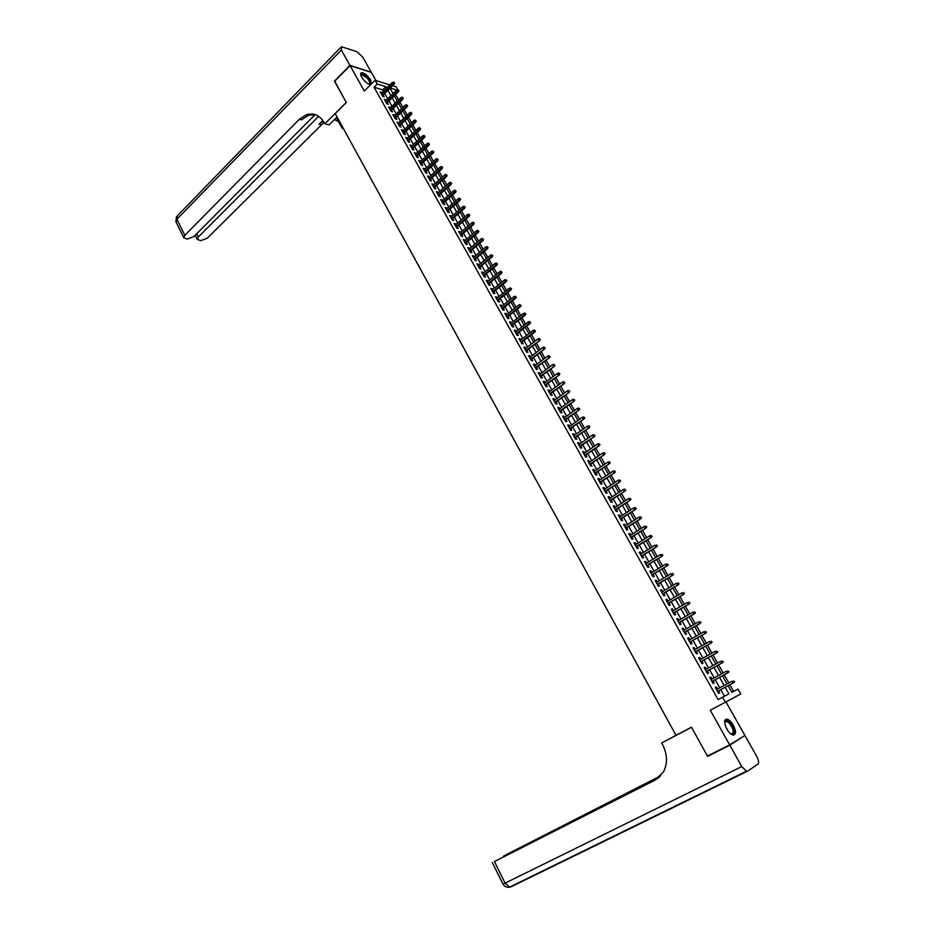 <?xml version="1.0" encoding="UTF-8"?>
<svg xmlns="http://www.w3.org/2000/svg" width="934" height="934" viewBox="0 0 934 934"><rect width="100%" height="100%" fill="white"/><g stroke="black" fill="none" stroke-linecap="round" stroke-linejoin="round"><path stroke-width="1.4" d="M733.307 725.204C731.299 721.784 729.232 719.764 727.119 719.145C723.943 719.402 723.838 722.683 726.804 728.999C728.824 732.419 730.878 734.439 732.992 735.07C736.202 734.801 736.307 731.509 733.307 725.204M371.475 83.908L370.646 79.95C367.727 75.514 364.774 73.097 361.773 72.7C360.326 73.027 360.302 74.522 361.692 77.172C364.61 81.62 367.564 84.048 370.564 84.445L371.102 84.282M728.088 685.696L731.836 692.316L738 689.07L740.79 693.974L725.391 702.24L722.554 697.208L728.917 693.857L725.181 687.249M375.97 80.546L371.393 72.42L350.075 65.625L334.594 81.328L346.316 102.542L335.201 113.598L676.006 735.315L691.487 727.201L707.447 756.085L729.641 744.853L744.935 735.502L726.01 701.913M392.619 85.741L396.156 86.839L397.744 89.629M733.622 691.382L729.863 684.75M728.835 682.941L724.224 674.78M723.185 672.959L718.596 664.845M717.557 663.023L712.992 654.967M711.953 653.123L707.423 645.125M706.373 643.281L701.878 635.33M700.827 633.474L696.344 625.57M695.293 623.714L690.845 615.856M689.794 613.988L685.369 606.189M684.307 604.31L679.917 596.557M678.855 594.678L674.488 586.972M673.414 585.081L669.083 577.434M668.008 575.531L663.7 567.93M662.626 566.027L658.342 558.474M657.267 556.559L653.006 549.052M651.92 547.126L647.694 539.677M646.608 537.739L642.405 530.337M641.319 528.399L637.14 521.032M636.042 519.094L631.898 511.774M630.8 509.824L626.679 502.55M625.57 500.601L621.484 493.374M620.363 491.412L616.3 484.232M615.191 482.271L611.151 475.137M610.03 473.153L606.014 466.066M604.893 464.093L600.901 457.041M599.78 455.056L595.81 448.051M594.689 446.067L590.743 439.108M589.611 437.112L585.7 430.2M584.556 428.192L580.668 421.316M579.535 419.308L575.671 412.489M574.527 410.47L570.686 403.686M569.542 401.667L565.724 394.919M564.568 392.887L560.774 386.197M559.629 384.154L555.858 377.499M554.703 375.468L550.955 368.848M549.799 366.805L546.075 360.232M544.907 358.177L541.206 351.651M540.05 349.585L536.373 343.093M535.205 341.038L531.551 334.582M530.372 332.516L526.741 326.106M525.573 324.04L521.966 317.665M520.787 315.587L517.202 309.259M516.023 307.169L512.462 300.876M511.272 298.798L507.734 292.54M506.543 290.451L503.029 284.24M501.838 282.138L498.347 275.962M497.157 273.86L493.677 267.719M492.487 265.618L489.031 259.512M487.828 257.399L484.407 251.339M483.205 249.226L479.796 243.202M478.593 241.077L475.196 235.099M473.993 232.963L470.631 227.02M469.417 224.884L466.066 218.976M464.863 216.84L461.536 210.967M460.322 208.819L457.018 202.982M455.804 200.845L452.511 195.043M451.297 192.894L448.028 187.127M446.814 184.967L443.568 179.235M442.342 177.075L439.12 171.389M437.894 169.217L434.684 163.567M433.458 161.395L430.27 155.768M429.045 153.596L425.881 148.004M424.643 145.832L421.503 140.275M420.265 138.104L417.136 132.581M415.899 130.398L412.793 124.911M411.555 122.716L408.462 117.264M407.224 115.08L404.153 109.652M402.916 107.457L399.857 102.075M398.62 99.88L395.584 94.521M717.546 688.988L716.378 686.91L715.316 687.459L718.678 693.437L719.74 692.888L718.561 690.786M711.953 679.041L710.797 676.998L709.723 677.524L713.074 683.478L714.148 682.941L712.969 680.863M706.373 669.141L705.24 667.133L704.154 667.635L707.493 673.566L708.579 673.052L707.4 670.974M700.827 659.287L699.706 657.314L698.62 657.793L701.936 663.7L703.033 663.198L701.854 661.12M695.305 649.48L694.207 647.531L693.098 647.998L696.414 653.87L697.5 653.391L696.344 651.325M689.806 639.72L688.72 637.794L687.611 638.237L690.903 644.086L692.012 643.631L690.845 641.565M684.33 629.995L683.256 628.092L682.147 628.524L685.428 634.349L686.537 633.906L685.369 631.851M678.878 620.316L677.827 618.436L676.706 618.845L679.964 624.648L681.084 624.227L679.929 622.172M673.449 610.673L672.41 608.828L671.277 609.225L674.535 614.992L675.656 614.584L674.5 612.541M668.043 601.076L667.016 599.254L665.884 599.628L669.118 605.384L670.25 604.987L669.106 602.955M662.661 591.514L661.657 589.728L660.513 590.09L663.735 595.81L664.868 595.437L663.724 593.405M657.314 581.999L656.31 580.236L655.166 580.586L658.377 586.283L659.521 585.922L658.377 583.89M651.979 572.53L650.998 570.791L649.842 571.118L653.029 576.792L654.185 576.453L653.041 574.433M646.667 563.097L645.698 561.381L644.53 561.696L647.717 567.347L648.873 567.02L647.741 565M641.378 553.71L640.42 552.017L639.253 552.309L642.417 557.937L643.584 557.633L642.452 555.625M636.112 544.359L635.167 542.689L633.999 542.969L637.151 548.573L638.319 548.281L637.186 546.273M630.87 535.042L629.948 533.407L628.757 533.664L631.898 539.245L633.077 538.976L631.956 536.968M625.652 525.772L624.741 524.161L623.55 524.406L626.679 529.952L627.858 529.706L626.737 527.71M620.445 516.537L619.557 514.949L618.355 515.183L621.472 520.705L622.663 520.471L621.542 518.487M615.273 507.349L614.385 505.784L613.194 505.994L616.288 511.505L617.479 511.283L616.37 509.299M610.112 498.196L609.248 496.654L608.046 496.853L611.128 502.34L612.33 502.13L611.221 500.145M604.987 489.077L604.135 487.56L602.92 487.746L605.991 493.21L607.193 493.012L606.084 491.039M599.873 480.006L599.033 478.512L597.818 478.675L600.877 484.116L602.091 483.94L600.982 481.967M594.783 470.969L593.954 469.498L592.74 469.65L595.775 475.067L597.001 474.904L595.892 472.943M589.716 461.968L588.899 460.52L587.673 460.66L590.708 466.054L591.934 465.903L590.837 463.941M584.672 453.002L583.867 451.577L582.641 451.706L585.653 457.076L586.891 456.936L585.793 454.986M579.652 444.082L578.858 442.681L577.621 442.786L580.621 448.133L581.859 448.016L580.773 446.078M574.644 435.197L573.873 433.82L572.624 433.913L575.613 439.237L576.862 439.132L575.764 437.194M569.658 426.348L568.899 424.993L567.65 425.063L570.627 430.364L571.877 430.282L570.791 428.344M564.696 417.533L563.949 416.202L562.688 416.26L565.665 421.538L566.915 421.467L565.829 419.541M559.758 408.753L559.022 407.446L557.761 407.493L560.715 412.758L561.976 412.7L560.89 410.773M554.831 400.021L554.107 398.725L552.846 398.76L555.788 404.002L557.049 403.955L555.975 402.04M549.939 391.311L549.227 390.05L547.954 390.073L550.885 395.28L552.157 395.257L551.072 393.342M545.059 382.648L544.359 381.399L543.074 381.411L545.993 386.606L547.277 386.583L546.203 384.68M540.191 374.009L539.502 372.794L538.217 372.783L541.136 377.955L542.409 377.955L541.346 376.052M535.357 365.416L534.68 364.225L533.384 364.202L536.291 369.35L537.575 369.362L536.501 367.459M530.535 356.858L529.87 355.679L528.574 355.644L531.458 360.769L532.754 360.804L531.691 358.913M525.737 348.335L525.083 347.179L523.787 347.121L526.659 352.235L527.955 352.27L526.893 350.39M520.95 339.836L520.308 338.703L519.012 338.645L521.872 343.724L523.168 343.782L522.106 341.902M516.187 331.383L515.568 330.274L514.249 330.192L517.109 335.259L518.405 335.329L517.354 333.45M511.447 322.966L510.828 321.868L509.52 321.786L512.357 326.83L513.665 326.912L512.614 325.032M506.73 314.571L506.123 313.509L504.804 313.404L507.629 318.424L508.948 318.517L507.898 316.649M502.025 306.224L501.43 305.173L500.11 305.056L502.924 310.053L504.243 310.17L503.192 308.302M497.332 297.899L495.429 296.743L498.231 301.729L499.562 301.845L498.511 299.989M492.673 289.622L490.77 288.466L493.561 293.428L494.892 293.568L493.853 291.712M488.027 281.368L486.124 280.223L488.914 285.162L490.245 285.314L489.206 283.457M483.392 273.148L481.512 272.004L484.279 276.931L485.622 277.094L484.583 275.25M478.792 264.964L476.9 263.832L479.667 268.735L481.01 268.91L479.971 267.066M474.192 256.803L472.324 255.683L475.067 260.563L476.422 260.749L475.383 258.916M469.627 248.689L467.759 247.568L470.491 252.437L471.845 252.635L470.818 250.802M465.074 240.598L463.206 239.489L465.938 244.334L467.292 244.545L466.264 242.723M460.532 232.543L458.676 231.445L461.396 236.267L462.75 236.489L461.735 234.667M456.014 224.522L454.169 223.424L456.866 228.235L458.232 228.468L457.216 226.647M451.519 216.525L449.674 215.439L452.36 220.226L453.737 220.471L452.721 218.661M447.036 208.562L445.191 207.488L447.876 212.252L449.254 212.508L448.238 210.71M442.564 200.635L440.731 199.561L443.405 204.312L444.794 204.581L443.778 202.783M438.116 192.743L436.295 191.668L438.957 196.397L440.346 196.689L439.33 194.891M433.691 184.874L431.87 183.811L434.52 188.528L435.909 188.82L434.905 187.022M429.278 177.04L427.468 175.977L430.107 180.682L431.496 180.986L430.492 179.2M424.888 169.229L423.079 168.19L425.706 172.86L427.107 173.175L426.102 171.389M420.51 161.454L418.712 160.415L421.327 165.073L422.728 165.4L421.724 163.625M416.144 153.713L414.357 152.686L416.961 157.321L418.362 157.659L417.37 155.885M411.801 146.008L410.014 144.968L412.618 149.592L414.019 149.942L413.026 148.179M407.481 138.314L405.695 137.298L408.286 141.898L409.699 142.26L408.707 140.497M403.173 130.667L401.387 129.651L403.967 134.239L405.391 134.601L404.399 132.85M398.876 123.043L397.102 122.027L399.67 126.604L401.095 126.977L400.102 125.226M394.603 115.442L392.829 114.438L395.397 118.992L396.822 119.389L395.829 117.637M390.342 107.877L388.579 106.885L391.136 111.415L392.56 111.823L391.579 110.072M386.092 100.347L384.341 99.354L386.886 103.872L388.311 104.281L387.33 102.542M393.506 93.131L392.642 92.875M383.477 91.263L382.671 89.839L374.032 87.212L718.094 699.566L722.554 697.208M724.48 696.192L720.779 689.607M719.752 687.798L715.175 679.672M714.148 677.851L709.595 669.771M708.567 667.95L704.038 659.918M703.01 658.085L698.504 650.111M697.476 648.266L693.005 640.339M691.966 638.494L687.517 630.613M686.478 628.757L682.065 620.935M681.014 619.079L676.625 611.303M675.574 609.423L671.219 601.706M670.157 599.826L665.837 592.144M664.774 590.265L660.466 582.629M659.404 580.738L655.131 573.161M654.057 571.258L649.807 563.727M648.733 561.824L644.518 554.341M643.444 552.414L639.241 544.989M638.167 543.063L633.999 535.672M632.913 533.746L628.769 526.402M627.683 524.464L623.562 517.167M622.476 515.229L618.39 507.979M617.292 506.03L613.229 498.826M612.12 496.865L608.092 489.708M606.983 487.746L602.967 480.636M601.858 478.663L597.877 471.6M596.768 469.615L592.798 462.599M591.689 460.614L587.755 453.632M586.634 451.647L582.723 444.712M581.602 442.716L577.714 435.828M576.582 433.82L572.717 426.978M571.596 424.97L567.755 418.163M566.623 416.155L562.805 409.384M561.673 407.364L557.878 400.651M556.734 398.62L552.975 391.941M551.831 389.91L548.083 383.279M546.939 381.235L543.226 374.639M542.07 372.608L538.381 366.046M537.225 364.003L533.548 357.488M532.392 355.434L528.749 348.966M527.582 346.899L523.962 340.466M522.795 338.412L519.187 332.014M518.02 329.947L514.447 323.596M513.28 321.518L509.719 315.202M508.54 313.123L505.002 306.854M503.835 304.764L500.32 298.53M499.141 296.44L495.65 290.252M494.471 288.151L490.992 281.998M489.813 279.896L486.357 273.779M485.178 271.677L481.746 265.595M480.555 263.481L477.146 257.434M475.955 255.321L472.569 249.32M471.378 247.195L468.016 241.229M466.813 239.104L463.474 233.173M462.272 231.048L458.944 225.152M457.742 223.016L454.438 217.155M453.235 215.018L449.954 209.193M448.752 207.056L445.483 201.265M444.28 199.117L441.035 193.373M439.821 191.213L436.598 185.504M435.384 183.344L432.185 177.67M430.971 175.51L427.784 169.86M426.558 167.7L423.394 162.084M422.18 159.924L419.039 154.343M417.813 152.172L414.684 146.626M413.458 144.455L410.353 138.944M409.127 136.773L406.045 131.297M404.807 129.114L401.737 123.673M400.511 121.478L397.464 116.073M396.226 113.89L393.191 108.507M391.965 106.313L388.953 100.977M387.703 98.77L384.715 93.47M381.866 92.84L380.126 91.859L382.648 96.354L384.084 96.774L383.103 95.035M725.391 702.24L710.284 710.214L729.641 744.853M374.032 87.212L377.243 84.037L375.129 80.289L389.957 84.912M350.075 65.625L364.283 91.042L375.129 80.289M390.038 88.263L393.039 93.575M394.288 95.782L397.312 101.129M398.561 103.335L401.608 108.718M402.846 110.912L405.916 116.33M407.154 118.513L410.236 123.965M411.474 126.148L414.579 131.636M415.817 133.819L418.934 139.341M420.172 141.524L423.312 147.07M424.538 149.242L427.702 154.834M428.928 157.005L432.115 162.621M433.341 164.793L436.54 170.455M437.766 172.615L440.988 178.301M442.202 180.46L445.448 186.193M446.662 188.341L449.931 194.109M451.145 196.257L454.426 202.059M455.64 204.196L458.944 210.033M460.147 212.17L463.474 218.042M464.677 220.179L468.027 226.086M469.23 228.223L472.592 234.165M473.795 236.29L477.181 242.268M478.383 244.393L481.792 250.417M482.983 252.53L486.416 258.59M487.606 260.703L491.062 266.797M492.253 268.899L495.721 275.04M496.911 277.141L500.402 283.306M501.593 285.407L505.107 291.618M506.286 293.708L509.824 299.954M511.003 302.044L514.564 308.337M515.743 310.415L519.316 316.743M520.495 318.821L524.102 325.184M525.27 327.262L528.901 333.671M530.068 335.738L533.711 342.183M534.878 344.237L538.556 350.729M539.712 352.783L543.413 359.31M544.569 361.365L548.281 367.938M549.449 369.981L553.185 376.589M554.341 378.632L558.1 385.287M559.256 387.318L563.039 394.008M564.194 396.039L568 402.776M569.145 404.796L572.986 411.579M574.118 413.587L577.983 420.417M579.115 422.425L583.003 429.29M584.135 431.298L588.046 438.198M589.179 440.206L593.113 447.152M594.234 449.149L598.192 456.142M599.324 458.127L603.306 465.167M604.426 467.152L608.431 474.238M609.552 476.212L613.591 483.333M614.7 485.306L618.763 492.475M619.872 494.436L623.959 501.663M625.056 503.613L629.166 510.886M630.275 512.824L634.408 520.145M635.505 522.083L639.673 529.438M640.771 531.376L644.962 538.778M646.048 540.704L650.262 548.165M651.348 550.079L655.598 557.586M656.684 559.501L660.957 567.043M662.031 568.946L666.327 576.547M667.401 578.45L671.733 586.097M672.795 587.988L677.15 595.682M678.224 597.562L682.602 605.314M683.665 607.182L688.078 614.981M689.129 616.849L693.577 624.694M694.627 626.551L699.087 634.455M700.138 636.299L704.633 644.25M705.684 646.094L710.202 654.092M711.253 655.937L715.806 663.981M716.833 665.814L721.422 673.916M722.449 675.737L727.061 683.886M396.681 90.038L390.249 88.053M386.676 88.123L385.87 86.699L377.243 84.037M724.165 685.439L719.554 677.302M718.526 675.48L713.961 667.39M712.922 665.557L708.381 657.513M707.342 655.68L702.835 647.694M701.784 645.849L697.301 637.91M696.262 636.054L691.802 628.173M690.751 626.317L686.327 618.471M685.264 616.603L680.874 608.816M679.812 606.948L675.434 599.208M674.371 597.328L670.028 589.634M668.966 587.755L664.646 580.107M663.572 578.216L659.287 570.627M658.213 568.724L653.952 561.182M652.866 559.268L648.64 551.772M647.554 549.857L643.351 542.409M642.253 540.482L638.074 533.081M636.988 531.154L632.832 523.799M631.734 521.861L627.613 514.552M626.504 512.603L622.406 505.352M621.308 503.391L617.234 496.176M616.125 494.226L612.074 487.058M610.964 485.085L606.937 477.963M605.827 475.99L601.823 468.915M600.702 466.942L596.733 459.902M595.612 457.917L591.666 450.924M590.533 448.939L586.61 441.992M585.49 439.996L581.578 433.096M580.458 431.088L576.582 424.234M575.437 422.226L571.596 415.408M570.452 413.388L566.623 406.617M565.49 404.597L561.684 397.872M560.54 395.841L556.757 389.151M555.613 387.12L551.854 380.477M550.698 378.433L546.974 371.837M545.818 369.794L542.105 363.221M540.949 361.178L537.26 354.651M536.104 352.597L532.438 346.117M531.283 344.062L527.64 337.618M526.472 335.551L522.853 329.153M521.686 327.075L518.09 320.712M516.922 318.646L513.35 312.318M512.171 310.24L508.621 303.959M507.442 301.869L503.916 295.623M502.737 293.533L499.223 287.333M498.044 285.232L494.565 279.068M493.374 276.966L489.906 270.837M488.716 268.735L485.283 262.641M484.092 260.528L480.671 254.48M479.469 252.367L476.071 246.354M474.881 244.229L471.495 238.252M470.292 236.127L466.942 230.184M465.739 228.059L462.4 222.152M461.198 220.015L457.882 214.155M456.679 212.018L453.375 206.18M452.173 204.044L448.892 198.242M447.678 196.093L444.432 190.338M443.206 188.189L439.972 182.469M438.758 180.309L435.548 174.623M434.322 172.463L431.134 166.801M429.909 164.641L426.733 159.025M425.507 156.854L422.355 151.273M421.129 149.101L417.988 143.544M416.762 141.373L413.645 135.862M412.408 133.679L409.314 128.191M408.076 126.008L405.006 120.568M403.768 118.373L400.709 112.956M399.472 110.772L396.425 105.39M395.187 103.195L392.163 97.848M390.926 95.642L387.925 90.329M382.671 89.839L385.87 86.699M380.792 93.038L381.562 92.291M385.006 100.533L385.777 99.775M389.233 108.052L390.015 107.293M393.483 115.594L394.265 114.847M397.744 123.171L398.526 122.424M402.029 130.772L402.811 130.024M406.325 138.407L407.107 137.66M410.633 146.066L411.427 145.33M414.965 153.76L415.758 153.024M419.308 161.489L420.113 160.753M423.674 169.241L424.48 168.505M428.052 177.028L428.858 176.292M432.454 184.839L433.259 184.115M436.867 192.684L437.684 191.96M441.303 200.565L442.121 199.841M445.752 208.469L446.569 207.745M450.223 216.408L451.04 215.696M454.706 224.382L455.535 223.67M459.213 232.391L460.042 231.667M463.731 240.423L464.572 239.711M468.273 248.491L469.113 247.779M472.826 256.581L473.666 255.881M477.402 264.719L478.255 264.007M482.002 272.88L482.855 272.179M486.614 281.076L487.466 280.375M491.237 289.307L492.101 288.606M495.896 297.572L496.76 296.872M500.566 305.873L501.43 305.173M505.247 314.198L506.123 313.509M509.952 322.557L510.828 321.868M514.681 330.963L515.568 330.274M519.432 339.392L520.308 338.703M524.196 347.857L525.083 347.179M528.983 356.356L529.87 355.679M533.781 364.902L534.68 364.225M538.603 373.472L539.502 372.794M543.448 382.076L544.359 381.399M548.316 390.716L549.227 390.05M553.197 399.402L554.107 398.725M558.1 408.111L559.022 407.446M563.027 416.868L563.949 416.202M567.977 425.647L568.899 424.993M572.939 434.473L573.873 433.82M577.924 443.335L578.858 442.681M582.933 452.231L583.867 451.577M587.965 461.174L588.899 460.52M593.008 470.141L593.954 469.498M598.087 479.154L599.033 478.512M603.177 488.202L604.135 487.56M608.291 497.285L609.248 496.654M613.428 506.415L614.385 505.784M618.588 515.58L619.557 514.949M623.76 524.78L624.741 524.161M628.967 534.026L629.948 533.407M634.186 543.308L635.167 542.689M639.44 552.636L640.42 552.017M644.705 561.999L645.698 561.381M649.994 571.398L650.998 570.791M655.306 580.843L656.31 580.236M660.653 590.323L661.657 589.728M666.012 599.85L667.016 599.254M671.394 609.423L672.41 608.828M676.8 619.032L677.827 618.436M682.229 628.675L683.256 628.092M687.693 638.377L688.72 637.794M693.168 648.114L694.207 647.531M698.667 657.886L699.706 657.314M704.201 667.705L705.24 667.133M709.747 677.57L710.797 676.998M715.327 687.482L716.378 686.91M382.333 95.793L394.241 84.142L393.214 83.826L381.854 94.941M394.113 82.764L393.693 82.017L394.113 82.764L393.214 83.826L392.443 82.472L381.095 93.598M394.241 84.142L394.685 82.951M393.693 82.017L392.443 82.472M360.909 75.234L360.909 75.234C361.598 73.085 363.84 73.879 367.646 77.639C370.81 81.69 371.242 83.862 368.942 84.13M368.837 84.095L368.883 84.083C370.436 83.406 369.864 81.398 367.19 78.059L361.843 74.673L360.956 75.596M370.95 84.352C371.51 82.799 370.506 80.487 367.938 77.429C365.334 74.638 363.128 73.249 361.295 73.237L360.781 73.389M730.89 733.961L731.264 734.066C734.334 732.956 733.727 729.349 729.431 723.255L726.57 721.317L724.842 722.087L724.959 721.422C725.94 719.927 727.586 720.347 729.921 722.683C735.023 730.423 735.303 734.159 730.762 733.879M733.867 735.105C735.642 731.987 734.357 727.609 729.991 721.982L725.344 719.589M334.734 81.188L346.269 102.46L324.798 123.825L324.121 122.576C319.65 115.197 313.719 112.582 306.317 114.742L299.312 119.307L184.827 235.31L183.776 237.738L187.314 239.081L194.05 236.454L315.132 114.59M337.069 116.995L329.095 124.911L324.798 123.825M343.385 128.53L342.183 128.227L336.392 117.672M349.946 65.403L371.265 72.198L362.789 57.161L356.963 51.72L341.435 46.712L341.377 50.051L349.946 65.403L334.477 81.106M342.86 127.549L342.183 128.227M318.634 116.33L198.37 236.991L197.319 239.408L200.74 240.703L207.383 238.112L323.993 122.354M323.187 121.035L319.008 124.245L322.802 120.463M338.598 121.689L334.454 119.599M315.377 114.672L308.465 115.291L301.472 119.844L299.312 119.307M729.816 745.157L707.61 756.388L691.545 727.306L661.657 742.95L662.568 744.631C667.448 754.322 667.752 763.405 663.467 771.893L655.003 780.147L494.425 861.568L505.096 883.144L741.771 766.569L729.816 745.157L741.316 737.708M707.61 756.388L711.381 754.088M675.002 735.665L675.924 735.151L675.095 735.84M661.657 742.95L688.65 728.695M659.556 776.948L503.718 855.964L660.7 775.78M741.771 766.569L746.476 771.239L747.714 771.064L757.836 764.222C759.073 762.88 758.735 760.346 756.832 756.61L745.099 735.794M658.82 777.602L494.425 861.568M656.649 779.166L655.003 780.147M386.559 103.3L398.514 91.672L397.487 91.357L386.081 102.448M398.398 90.306L397.966 89.547L398.398 90.306L397.487 91.357L396.716 90.003L385.322 101.094M398.514 91.672L398.97 90.481M397.966 89.547L396.716 90.003M390.797 110.819L402.811 99.237L401.783 98.922L390.33 109.99M402.694 97.872L402.262 97.113L402.694 97.872L401.783 98.922L401.013 97.568L389.56 108.636M402.811 99.237L403.254 98.035M402.262 97.113L401.013 97.568M395.047 118.385L407.107 106.826L406.092 106.523L394.592 117.556M407.002 105.46L406.57 104.701L407.002 105.46L406.092 106.523L405.321 105.157L393.821 116.19M407.107 106.826L407.574 105.635M406.57 104.701L405.321 105.157M399.32 125.973L411.439 114.438L410.423 114.146L398.865 125.156M411.334 113.084L410.902 112.325L411.334 113.084L410.423 114.146L409.641 112.78L398.094 123.79M411.439 114.438L411.894 113.248M410.902 112.325L409.641 112.78M403.605 133.585L415.77 122.085L414.766 121.805L403.161 132.78M415.677 120.743L415.245 119.972L415.677 120.743L414.766 121.805L413.984 120.428L402.379 131.414M415.77 122.085L416.237 120.906M415.245 119.972L413.984 120.428M407.913 141.232L420.137 129.768L419.121 129.487L407.469 140.439M420.043 128.425L419.599 127.654L420.043 128.425L419.121 129.487L418.339 128.11L406.687 139.061M420.137 129.768L420.604 128.588M419.599 127.654L418.339 128.11M412.233 148.915L424.503 137.473L423.499 137.205L411.789 148.132M424.421 136.142L423.978 135.372L424.421 136.142L423.499 137.205L422.705 135.815L411.007 146.743M424.503 137.473L424.982 136.294M423.978 135.372L422.705 135.815M416.576 156.62L428.904 145.214L427.889 144.957L416.132 155.85M428.823 143.894L428.379 143.112L428.823 143.894L427.889 144.957L427.107 143.556L415.35 154.449M428.904 145.214L429.371 144.034M428.379 143.112L427.107 143.556M420.93 164.361L433.306 152.978L432.302 152.732L420.498 163.59M433.236 151.67L432.792 150.888L433.236 151.67L432.302 152.732L431.508 151.331L419.705 162.201M433.306 152.978L433.785 151.81M432.792 150.888L431.508 151.331M425.297 172.125L437.731 160.776L436.738 160.543L424.865 171.366M437.661 159.469L437.217 158.687L437.661 159.469L436.738 160.543L435.933 159.13L424.083 169.965M437.731 160.776L438.221 159.609M437.217 158.687L435.933 159.13M429.687 179.923L442.179 168.61L441.187 168.377L429.266 179.176M442.109 167.314L441.665 166.521L442.109 167.314L441.187 168.377L440.381 166.964L428.472 177.775M442.179 168.61L442.669 167.443M441.665 166.521L440.381 166.964M434.088 187.757L446.639 176.479L445.646 176.246L433.68 187.022M446.58 175.183L446.137 174.389L446.58 175.183L445.646 176.246L444.841 174.833L432.886 185.609M446.639 176.479L447.129 175.312M446.137 174.389L444.841 174.833M438.513 195.615L451.122 184.372L450.13 184.15L438.104 194.891M451.064 183.076L450.62 182.293L451.064 183.076L450.13 184.15L449.324 182.725L437.31 193.466M451.122 184.372L451.612 183.204M450.62 182.293L449.324 182.725M442.961 203.507L455.617 192.287L454.624 192.077L442.553 202.783M455.57 191.015L455.115 190.221L455.57 191.015L454.624 192.077L453.819 190.653L441.747 201.359M455.617 192.287L456.119 191.131M455.115 190.221L453.819 190.653M447.409 211.434L460.135 200.25L459.143 200.039L447.012 210.722M460.088 198.977L459.633 198.171L460.088 198.977L459.143 200.039L458.337 198.603L446.207 209.286M460.135 200.25L460.637 199.082M459.633 198.171L458.337 198.603M451.893 219.385L464.665 208.235L463.684 208.037L451.496 218.684M464.63 206.974L464.175 206.169L464.63 206.974L463.684 208.037L462.867 206.601L450.69 217.248M464.665 208.235L465.167 207.079M464.175 206.169L462.867 206.601M456.387 227.371L469.218 216.256L468.238 216.069L456.002 226.682M469.183 214.995L468.728 214.19L469.183 214.995L468.238 216.069L467.42 214.622L455.185 225.234M469.218 216.256L469.732 215.1M468.728 214.19L467.42 214.622M460.894 235.38L473.783 224.3L472.814 224.125L460.52 234.703M473.76 223.051L473.304 222.245L473.76 223.051L472.814 224.125L471.985 222.677L459.703 233.255M473.783 224.3L474.297 223.156M473.304 222.245L471.985 222.677M465.424 243.435L478.371 232.391L477.402 232.216L465.05 242.77M478.348 231.153L477.893 230.336L478.348 231.153L477.402 232.216L476.573 230.756L464.233 241.311M478.371 232.391L478.897 231.235M477.893 230.336L476.573 230.756M469.977 251.515L482.983 240.505L482.014 240.342L469.604 250.861M482.971 239.267L482.504 238.462L482.971 239.267L482.014 240.342L481.185 238.882L468.786 249.401M482.983 240.505L483.508 239.361M482.504 238.462L481.185 238.882M474.542 259.629L487.606 248.654L486.637 248.502L474.18 258.987M487.595 247.428L487.128 246.611L487.595 247.428L486.637 248.502L485.808 247.031L473.351 257.515M487.606 248.654L488.132 247.51M487.128 246.611L485.808 247.031M479.119 267.778L492.241 256.838L491.284 256.698L478.768 267.136M492.241 255.624L491.786 254.795L492.241 255.624L491.284 256.698L490.443 255.215L477.939 265.665M492.241 256.838L492.778 255.694M491.786 254.795L490.443 255.215M483.73 275.95L496.911 265.046L495.954 264.917L483.38 275.332M496.911 263.843L496.444 263.014L496.911 263.843L495.954 264.917L495.113 263.435L482.539 273.849M496.911 265.046L497.448 263.913M496.444 263.014L495.113 263.435M488.354 284.17L501.593 273.3L500.636 273.172L488.003 283.551M501.605 272.098L501.138 271.269L501.605 272.098L500.636 273.172L499.795 271.689L487.174 282.068M501.593 273.3L502.13 272.168M501.138 271.269L499.795 271.689M492.989 292.412L506.286 281.578L505.341 281.473L492.65 291.805M506.31 280.387L505.843 279.558L506.31 280.387L505.341 281.473L504.488 279.978L491.809 290.322M506.286 281.578L506.835 280.457M505.843 279.558L504.488 279.978M497.647 300.69L511.015 289.89L510.057 289.797L497.32 300.094M511.038 288.711L510.559 287.882L511.038 288.711L510.057 289.797L509.217 288.291L496.468 298.6M511.015 289.89L511.563 288.769M510.559 287.882L509.217 288.291M502.329 309.002L515.743 298.25L514.809 298.156L502.002 308.418M515.778 297.07L515.299 296.241L515.778 297.07L514.809 298.156L513.945 296.65L501.149 306.924M515.743 298.25L516.304 297.129M515.299 296.241L513.945 296.65M507.022 317.35L520.507 306.632L519.573 306.55L506.707 316.778M520.542 305.465L520.063 304.624L520.542 305.465L519.573 306.55L518.709 305.033L505.854 315.272M520.507 306.632L521.067 305.511M520.063 304.624L518.709 305.033M511.739 325.721L525.282 315.05L524.348 314.968L511.423 325.172M525.328 313.894L524.85 313.053L525.328 313.894L524.348 314.968L523.484 313.45L510.571 323.654M525.282 315.05L525.842 313.929M524.85 313.053L523.484 313.45M516.467 334.138L530.08 323.503L529.146 323.433L516.163 333.59M530.127 322.358L529.648 321.506L530.127 322.358L529.146 323.433L528.282 321.915L515.311 332.072M530.08 323.503L530.652 322.393M529.648 321.506L528.282 321.915M521.23 342.591L534.902 331.99L533.968 331.932L520.927 342.054M534.96 330.846L534.47 330.006L534.96 330.846L533.968 331.932L533.104 330.402L520.063 340.525M534.902 331.99L535.474 330.881M534.47 330.006L533.104 330.402M526.005 351.067L539.735 340.513L525.702 350.542M539.794 339.381L539.315 338.528L539.794 339.381L538.813 340.466L537.937 338.925L524.85 349.012M539.735 340.513L540.307 339.404M539.315 338.528L537.937 338.925M530.792 359.59L544.592 349.071L530.512 359.076M544.662 347.95L544.172 347.086L544.662 347.95L543.67 349.036L542.794 347.495L529.636 357.535M544.592 349.071L545.176 347.973M544.172 347.086L542.794 347.495M535.602 368.136L549.472 357.664L535.322 367.646M549.542 356.554L549.052 355.691L549.542 356.554L548.55 357.64L547.674 356.087L534.458 366.093M549.472 357.664L550.056 356.566M549.052 355.691L547.674 356.087M540.436 376.729L554.364 366.291L540.167 376.239M554.446 365.194L553.955 364.33L554.446 365.194L553.453 366.28L552.566 364.715L539.292 374.686M554.364 366.291L554.959 365.194M553.955 364.33L552.566 364.715M545.293 385.357L559.279 374.954L545.024 384.878M559.373 373.869L558.882 372.993L559.373 373.869L558.369 374.954L557.481 373.39L544.148 383.314M559.279 374.954L559.875 373.869M558.882 372.993L557.481 373.39M550.161 394.008L564.218 383.652L549.904 393.541M564.323 382.578L563.821 381.702L564.323 382.578L563.319 383.664L562.42 382.088L549.029 391.988M564.218 383.652L564.825 382.566M563.821 381.702L562.42 382.088M555.065 402.706L569.18 392.397L554.808 402.25M569.285 391.323L568.783 390.447L569.285 391.323L568.281 392.408L567.382 390.832L553.92 400.686M569.18 392.397L569.787 391.311M568.783 390.447L567.382 390.832M559.968 411.439L574.165 401.165L559.723 410.995M574.27 400.102L573.768 399.227L574.27 400.102L573.266 401.2L572.367 399.612L558.836 409.419M574.165 401.165L574.772 400.091M573.768 399.227L572.367 399.612M564.907 420.207L579.162 409.979L564.673 419.775M579.278 408.929L578.776 408.041L579.278 408.929L578.263 410.014L577.364 408.427L563.774 418.198M579.162 409.979L579.769 408.905M578.776 408.041L577.364 408.427M569.857 429.01L584.182 418.829L569.635 428.589M584.31 417.778L583.808 416.891L584.31 417.778L583.295 418.876L582.384 417.276L568.736 427.001M584.182 418.829L584.801 417.755M583.808 416.891L582.384 417.276M574.842 437.848L589.226 427.714L574.608 437.451M589.354 426.675L588.852 425.787L589.354 426.675L588.338 427.772L587.428 426.161L573.709 435.851M589.226 427.714L589.844 426.651M588.852 425.787L587.428 426.161M579.839 446.721L594.293 436.633L579.617 446.335M594.433 435.606L593.919 434.719L594.433 435.606L593.405 436.703L592.495 435.092L578.718 444.736M594.293 436.633L594.911 435.571M593.919 434.719L592.495 435.092M584.847 455.64L599.371 445.588L584.637 455.267M599.523 444.584L599.009 443.685L599.523 444.584L598.496 445.67L597.573 444.059L583.738 453.655M599.371 445.588L600.002 444.537M599.009 443.685L597.573 444.059M589.891 464.595L604.485 454.589L589.681 464.233M604.637 453.585L604.123 452.686L604.637 453.585L603.609 454.683L602.687 453.06L588.77 462.61M604.485 454.589L605.115 453.539M604.123 452.686L602.687 453.06M594.946 473.585L609.61 463.626L594.748 473.234M609.774 462.634L609.26 461.735L609.774 462.634L608.734 463.731L607.812 462.096L593.837 471.612M609.61 463.626L610.252 462.575M609.26 461.735L607.812 462.096M600.025 482.609L614.759 472.697L599.838 482.271M614.922 471.717L614.409 470.806L614.922 471.717L613.895 472.814L612.961 471.18L598.928 480.648M614.759 472.697L615.413 471.658M614.409 470.806L612.961 471.18M605.127 491.681L619.931 481.816L604.952 491.354M620.106 480.847L619.592 479.936L620.106 480.847L619.067 481.944L618.133 480.298L604.029 489.72M619.931 481.816L620.585 480.776M619.592 479.936L618.133 480.298M610.252 500.787L625.126 490.969L610.077 500.472M625.313 490.011L624.788 489.089L625.313 490.011L624.274 491.109L623.328 489.451L609.155 498.826M625.126 490.969L625.78 489.93M624.788 489.089L623.328 489.451M615.401 509.929L630.345 500.157L615.237 509.637M630.532 499.211L630.006 498.289L630.532 499.211L629.493 500.309L628.547 498.651L614.303 507.979M630.345 500.157L631.01 499.13M630.006 498.289L628.547 498.651M620.573 519.106L635.575 509.392L620.409 518.825M635.785 508.458L635.248 507.524L635.785 508.458L634.735 509.555L633.789 507.886L619.476 517.167M635.575 509.392L636.252 508.365M635.248 507.524L633.789 507.886M625.757 528.329L640.841 518.662L625.605 528.06M641.051 517.74L640.526 516.806L641.051 517.74L640 518.837L639.054 517.156L624.671 526.402M640.841 518.662L641.518 517.646M640.526 516.806L639.054 517.156M630.975 537.599L646.13 527.979L630.824 537.342M646.34 527.056L645.814 526.122L646.34 527.056L645.289 528.154L644.332 526.472L629.89 535.672M646.13 527.979L646.807 526.951M645.814 526.122L644.332 526.472M636.206 546.892L651.43 537.33L636.066 546.659M651.652 536.42L651.126 535.486L651.652 536.42L650.601 537.517L649.644 535.836L635.132 544.977M651.43 537.33L652.119 536.314M651.126 535.486L649.644 535.836M641.46 556.232L656.765 546.717L641.331 556.01M656.999 545.818L656.462 544.884L656.999 545.818L655.937 546.927L654.979 545.222L640.385 554.317M656.765 546.717L657.454 545.713M646.748 565.619L662.113 556.15L646.62 565.409M662.358 555.263L661.821 554.317L662.358 555.263L661.295 556.372L660.326 554.668L645.674 563.716M662.113 556.15L662.813 555.146M652.049 575.04L667.495 565.619L651.932 574.842M667.74 564.755L667.203 563.797L667.74 564.755L666.678 565.852L665.709 564.148L650.975 573.137M667.495 565.619L668.195 564.626M657.373 584.497L672.889 575.134L657.267 584.322M673.145 574.282L672.608 573.324L673.145 574.282L672.083 575.379L671.102 573.663L656.31 582.606M672.889 575.134L673.601 574.141M662.72 594.001L678.317 584.696L662.626 593.837M678.574 583.843L678.037 582.886L678.574 583.843L677.512 584.953L676.531 583.225L661.657 592.121M678.317 584.696L679.03 583.703M668.09 603.551L683.758 594.293L668.008 603.399M684.038 593.452L683.49 592.495L684.038 593.452L682.964 594.561L681.972 592.833L667.039 601.671M683.758 594.293L684.482 593.312M673.484 613.136L689.234 603.936L673.402 612.996M689.514 603.107L688.965 602.138L689.514 603.107L688.44 604.216L687.447 602.477L672.433 611.268M689.234 603.936L689.957 602.955M678.901 622.768L694.733 613.615L678.831 622.639M695.013 612.809L694.464 611.828L695.013 612.809L693.939 613.907L692.946 612.155L677.851 620.9M694.733 613.615L695.456 612.646M684.342 632.435L700.243 623.34L684.283 632.33M700.547 622.546L699.998 621.565L700.547 622.546L699.461 623.643L698.469 621.892L683.303 630.578M700.243 623.34L700.979 622.371M689.817 642.148L705.789 633.112L689.759 642.055M706.104 632.318L705.544 631.337L706.104 632.318L705.007 633.427L704.014 631.664L688.778 640.304M705.789 633.112L706.536 632.143M695.305 651.909L711.358 642.919L695.258 651.827M711.673 642.148L711.113 641.156L711.673 642.148L710.587 643.257L709.583 641.483L694.266 650.064M711.358 642.919L712.105 641.962M700.815 661.704L716.95 652.773L700.78 661.646M717.277 652.014L716.717 651.021L717.277 652.014L716.18 653.123L715.175 651.337L699.788 659.871M716.95 652.773L717.709 651.815M706.361 671.546L722.577 662.673L706.326 671.499M722.904 661.926L722.344 660.933L722.904 661.926L721.807 663.035L720.791 661.249L705.333 669.725M722.577 662.673L723.325 661.727M711.918 681.423L728.216 672.62L711.906 681.4M728.555 671.885L727.995 670.881L728.555 671.885L727.458 672.994L726.43 671.196L710.902 679.613M728.216 672.62L728.975 671.674M734.229 681.878L733.669 680.874L734.229 681.878L733.132 682.987L717.499 691.347L733.879 682.602L733.132 682.987L732.104 681.19L716.495 689.549M733.879 682.602L734.649 681.668M725.613 726.5L728.088 730.995M319.008 124.245L321.086 124.759M341.377 50.051L176.9 219.268L184.827 235.31M196.747 233.733L198.37 236.991M176.082 222.14L177.472 215.719L340.63 47.541M747.398 771.227L510.98 886.845L509.567 887.148L505.096 883.144L502.936 884.043M510.046 887.16L509.193 887.23M360.968 75.549L361.843 74.673M724.702 722.286L726.57 721.317M308.465 115.291L306.317 114.742M195.241 235.251L197.319 239.408M176.491 216.63L175.884 221.732L183.776 237.738M492.323 862.561L502.959 884.078C504.488 886.599 506.695 887.627 509.567 887.148L746.476 771.239"/></g></svg>
